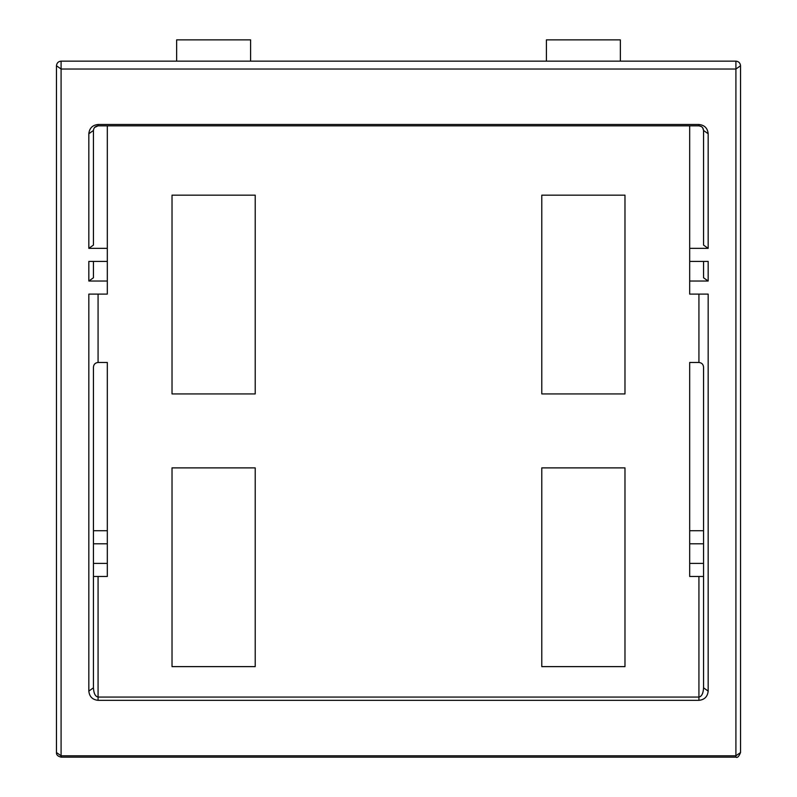 <?xml version="1.0" encoding="UTF-8"?>
<svg xmlns="http://www.w3.org/2000/svg" width="797" height="797" viewBox="0 0 797 797"><rect width="100%" height="100%" fill="white"/><g stroke="black" fill="none" stroke-linecap="round" stroke-linejoin="round"><path stroke-width="1.2" d="M624.978 195.175L624.978 393.927L624.978 195.175L541.781 195.175L541.781 393.927L541.781 195.175M624.978 393.927L541.781 393.927M624.978 467.879L624.978 666.621L624.978 467.879L541.781 467.879L541.781 666.621L541.781 467.879M624.978 666.621L541.781 666.621M172.022 195.175L172.022 393.927L172.022 195.175L255.219 195.175L255.219 393.927L172.022 393.927M255.219 393.927L255.219 195.175M172.022 467.879L172.022 666.621L172.022 467.879L255.219 467.879L255.219 666.621L172.022 666.621M255.219 666.621L255.219 467.879M546.403 61.14L546.403 39.87L620.355 39.87L620.355 61.14M546.403 39.87L620.355 39.87M735.91 61.14C738.689 61.439 740.234 62.973 740.533 65.762L735.91 69.03L735.91 61.14L61.09 61.14L61.09 69.03L56.467 65.762C56.766 62.973 58.311 61.439 61.09 61.14M93.448 530.722L93.448 367.088C93.737 364.309 95.281 362.765 98.071 362.476L107.316 362.476L107.316 530.722L93.448 530.722L93.448 543.793L107.316 543.793L107.316 530.722M93.448 543.793L93.448 576.48L107.316 576.48L107.316 543.793M93.448 563.409L107.316 563.409M689.684 362.476L698.929 362.476C701.719 362.765 703.263 364.309 703.552 367.088L703.552 543.793L689.684 543.793L689.684 362.476M708.174 133.737L703.552 130.469L703.552 245.077L708.174 248.345L708.174 133.737C707.587 128.168 704.508 125.079 698.929 124.491L98.071 124.491C92.492 125.079 89.413 128.168 88.826 133.737L88.826 248.345L107.316 248.345L107.316 261.416L88.826 261.416L88.826 281.032L107.316 281.032L107.316 294.103L88.826 294.103L88.826 691.089L93.448 687.821C93.737 693.39 95.281 696.478 98.071 697.066L98.071 576.48M93.448 687.821L93.448 576.48M703.552 543.793L703.552 576.48L689.684 576.48L689.684 543.793M703.552 563.409L689.684 563.409M703.552 530.722L689.684 530.722M698.929 576.48L698.929 697.066C701.719 696.478 703.263 693.39 703.552 687.821L708.174 691.089L708.174 294.103L689.684 294.103L689.684 281.032L708.174 281.032L708.174 261.416L689.684 261.416L689.684 281.032M703.552 576.48L703.552 687.821M88.826 281.032L93.448 277.764L93.448 261.416L93.448 277.764M703.552 277.764L703.552 261.416L703.552 277.764L708.174 281.032M98.071 124.491L98.071 125.846C95.281 126.145 93.737 127.689 93.448 130.469L88.826 133.737M702.695 127.799L703.552 130.469C703.263 127.689 701.719 126.145 698.929 125.846L698.929 124.491M94.564 127.46L98.071 125.846L698.929 125.846L701.4 126.564M88.826 248.345L93.448 245.077L93.448 130.469M689.684 125.846L689.684 261.416M708.174 248.345L689.684 248.345M107.316 125.846L107.316 248.345M88.826 691.089C89.413 696.668 92.492 699.746 98.071 700.334L698.929 700.334C704.508 699.746 707.587 696.668 708.174 691.089M56.467 65.762L56.467 752.527L61.09 755.795L61.09 757.15C57.802 756.343 56.258 754.799 56.467 752.527M740.533 752.527C738.929 756.542 737.384 758.086 735.91 757.15L735.91 755.795L740.533 752.527L740.533 65.762M107.316 261.416L107.316 281.032M250.597 61.14L250.597 39.87L176.645 39.87L176.645 61.14M250.597 39.87L176.645 39.87M698.929 700.334L698.929 697.066L98.071 697.066L98.071 700.334M698.929 294.103L698.929 362.476M98.071 362.476L98.071 294.103M735.91 755.795L61.09 755.795L61.09 69.03L735.91 69.03L735.91 755.795M735.91 757.15L61.09 757.15"/></g></svg>
